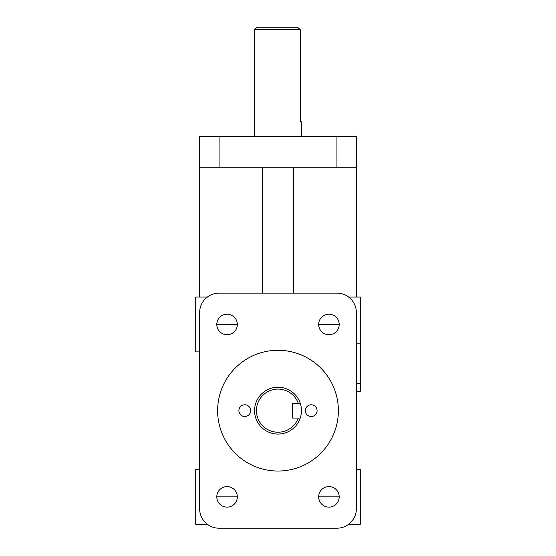 <?xml version="1.0" encoding="UTF-8"?>
<svg xmlns="http://www.w3.org/2000/svg" width="556" height="556" viewBox="0 0 556 556"><rect width="100%" height="100%" fill="white"/><g stroke="black" fill="none" stroke-linecap="round" stroke-linejoin="round"><path stroke-width="0.83" d="M278 350.287A60.368 60.368 0 0 1 330.285 440.845A60.368 60.368 0 0 1 225.715 440.845A60.368 60.368 0 0 1 278 350.287M298.252 418.063L292.56 418.063L292.56 403.253L300.247 403.253A23.449 23.449 0 0 1 300.247 418.063L298.252 418.063A21.566 21.566 0 0 1 265.115 427.953A21.566 21.566 0 0 1 265.115 393.363A21.566 21.566 0 0 1 298.252 403.253M300.247 403.253A23.449 23.449 0 0 0 254.69 408.153A23.449 23.449 0 0 0 300.247 418.063M301.449 136.394L301.449 121.834L300.247 121.834L300.247 29.683L298.252 27.8L256.434 27.8L254.551 29.683L300.247 29.683M244.772 404.782A5.88 5.88 0 0 1 249.866 413.594A5.88 5.88 0 0 1 239.685 413.594A5.88 5.88 0 0 1 244.772 404.782M311.228 404.782A5.88 5.88 0 0 1 316.315 413.594A5.88 5.88 0 0 1 306.134 413.594A5.88 5.88 0 0 1 311.228 404.782M219.071 528.2A19.432 19.432 0 0 1 199.639 508.768L199.639 312.548A19.432 19.432 0 0 1 219.071 293.116L336.929 293.116A19.432 19.432 0 0 1 356.361 312.548L356.361 508.768A19.432 19.432 0 0 1 336.929 528.2L219.071 528.2L336.929 528.2M336.929 136.394L336.929 167.738L356.361 167.738L356.361 136.394L199.639 136.394L199.639 167.738L219.071 167.738L219.071 136.394M199.639 167.738L199.639 297.036L195.719 297.036L195.719 351.885L199.639 351.885M356.361 391.382L360.281 391.382L360.281 297.036L356.361 297.036L356.361 167.738M328.937 486.59A10.265 10.265 0 0 1 337.826 501.992A10.265 10.265 0 0 1 320.047 501.992A10.265 10.265 0 0 1 328.937 486.59M227.063 486.59A10.265 10.265 0 0 1 235.952 501.992A10.265 10.265 0 0 1 218.174 501.992A10.265 10.265 0 0 1 227.063 486.59M328.937 314.196A10.265 10.265 0 0 1 337.826 329.597A10.265 10.265 0 0 1 320.047 329.597A10.265 10.265 0 0 1 328.937 314.196M227.063 314.196A10.265 10.265 0 0 1 235.952 329.597A10.265 10.265 0 0 1 218.174 329.597A10.265 10.265 0 0 1 227.063 314.196M356.361 297.036L348.626 297.036M207.374 297.036L199.639 297.036M348.626 524.28L360.281 524.28L360.281 469.431L356.361 469.431M199.639 469.431L195.719 469.431L195.719 524.28L207.374 524.28M262.328 293.116L262.328 167.738M293.672 167.738L293.672 293.116M336.929 167.738L219.071 167.738M356.361 383.348L360.281 383.348M360.281 343.851L356.361 343.851M339.202 324.461L318.671 324.461M237.329 324.461L216.798 324.461M339.202 496.855L318.671 496.855M237.329 496.855L216.798 496.855M254.551 136.394L254.551 29.683"/></g></svg>
